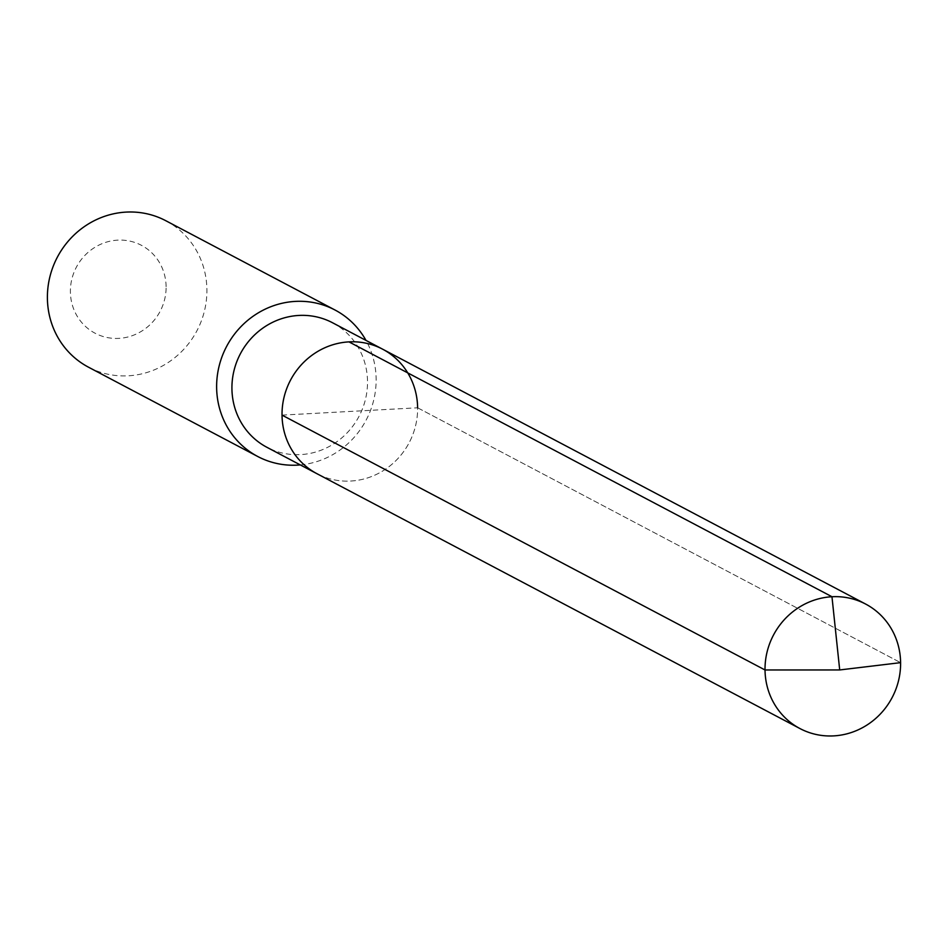 <?xml version="1.0" encoding="UTF-8"?>
<svg xmlns="http://www.w3.org/2000/svg" width="948" height="948" viewBox="0 0 948 948"><rect width="100%" height="100%" fill="white"/><g stroke="black" fill="none" stroke-linecap="round" stroke-linejoin="round"><path stroke-width="0.71" stroke-dasharray="4.74 3.56" d="M282.03 415.117L417.618 407.794A70.389 67.059 -62.2 0 1 316.976 473.716A70.389 67.059 -62.2 0 0 417.618 407.794A70.389 67.059 117.8 0 0 382.672 349.208M332.57 322.77A70.389 67.059 117.8 0 1 367.516 381.357A70.389 67.059 -62.2 0 1 266.874 447.278M300.291 464.911A82.808 78.885 -62.2 0 0 376.131 378.951A82.808 78.885 117.8 0 0 365.987 340.403M165.793 220.718A82.808 78.885 117.8 0 1 206.901 289.65A82.808 78.885 -62.2 0 1 88.508 367.196M166.101 286.675A49.687 47.329 117.8 0 0 117.647 240.152A49.687 47.329 117.8 0 0 70.389 291.842A49.687 47.329 -62.2 0 0 118.844 338.377A49.687 47.329 -62.2 0 0 166.101 286.675M417.618 407.794L900.6 662.652L417.618 407.794"/><path stroke-width="1.42" d="M417.618 407.794A70.389 67.059 117.8 0 0 382.672 349.208L332.57 322.77A70.389 67.059 117.8 0 0 231.928 388.68A70.389 67.059 -62.2 0 0 266.874 447.278L316.976 473.716A70.389 67.059 -62.2 0 1 282.03 415.117A70.389 67.059 117.8 0 1 382.672 349.208A70.389 67.059 117.8 0 0 282.03 415.117A70.389 67.059 -62.2 0 0 316.976 473.716L799.958 728.562A70.389 67.059 -62.2 0 1 765.024 669.975L282.03 415.117M365.987 340.403A82.808 78.885 117.8 0 0 335.023 310.02A82.808 78.885 117.8 0 0 216.63 387.566A82.808 78.885 -62.2 0 0 257.738 456.498A82.808 78.885 -62.2 0 0 300.291 464.911M257.738 456.498L88.508 367.196A82.808 78.885 -62.2 0 1 47.4 298.264A82.808 78.885 117.8 0 1 165.793 220.718L335.023 310.02M348.971 341.873L831.965 596.73L839.703 669.952L900.6 662.652A70.389 67.059 117.8 0 0 865.654 604.066A70.389 67.059 117.8 0 0 765.024 669.975L839.703 669.952L900.6 662.652A70.389 67.059 -62.2 0 1 799.958 728.562M382.672 349.208L865.654 604.066"/></g></svg>
